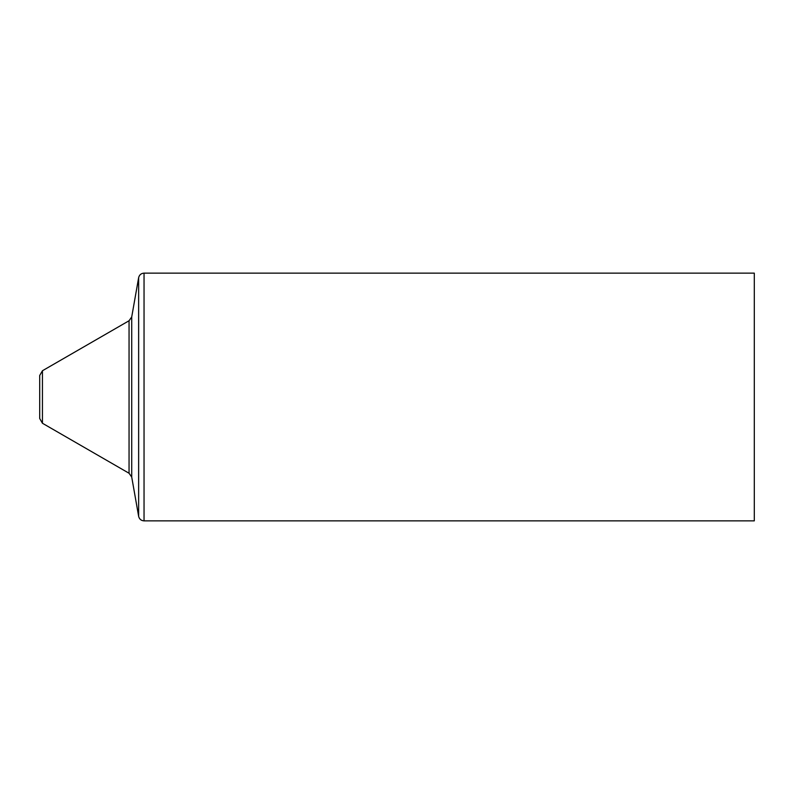 <?xml version="1.0" encoding="UTF-8"?>
<svg xmlns="http://www.w3.org/2000/svg" width="794" height="794" viewBox="0 0 794 794"><rect width="100%" height="100%" fill="white"/><g stroke="black" fill="none" stroke-linecap="round" stroke-linejoin="round"><path stroke-width="1.19" d="M144.042 273.136C141.153 273.334 139.347 274.853 138.642 277.662L138.642 516.338C139.347 519.147 141.153 520.666 144.042 520.864L144.042 273.136L754.3 273.136L754.3 520.864L144.042 520.864M42.439 370.748L39.7 375.493L39.7 418.507L42.439 423.252L42.439 370.748L129.055 320.746L131.715 316.955L138.642 277.662M138.642 516.338L131.715 477.045L131.715 316.955M129.055 320.746L129.055 473.254L42.439 423.252M131.715 477.045L129.055 473.254"/></g></svg>
